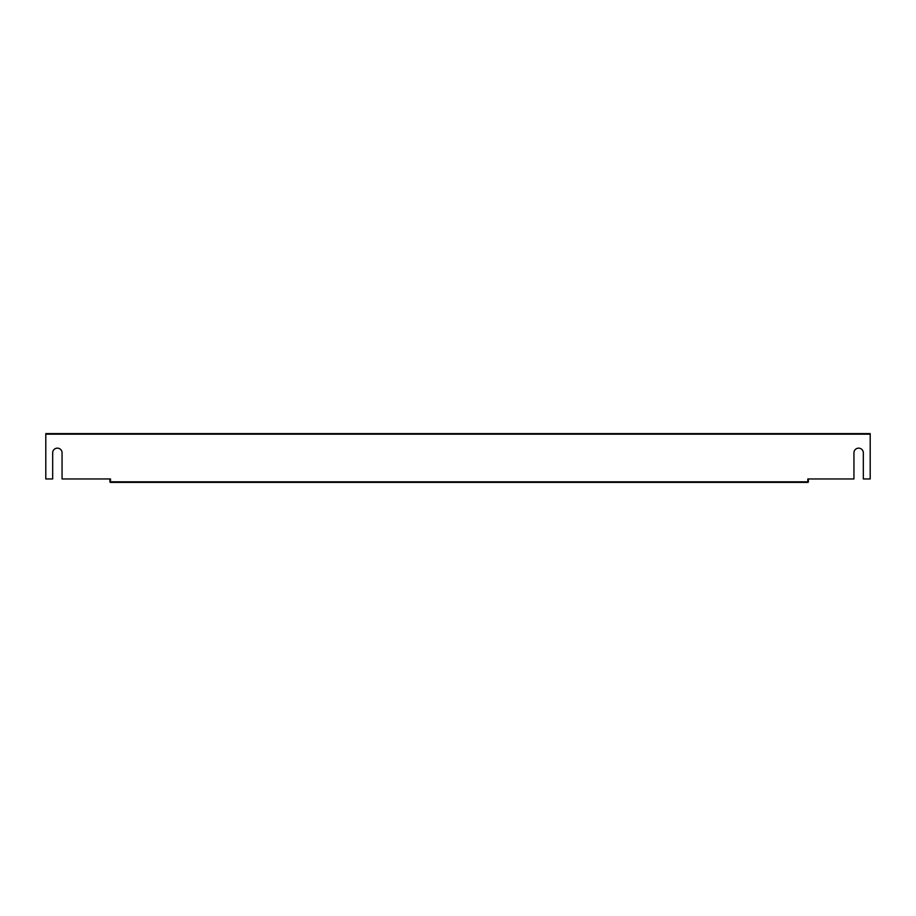 <?xml version="1.0" encoding="UTF-8"?>
<svg xmlns="http://www.w3.org/2000/svg" width="916" height="916" viewBox="0 0 916 916"><rect width="100%" height="100%" fill="white"/><g stroke="black" fill="none" stroke-linecap="round" stroke-linejoin="round"><path stroke-width="1.37" d="M109.92 478.954L109.92 481.816L807.798 481.816L807.798 478.954L853.941 478.954L853.941 452.848A4.694 4.694 0 0 1 858.635 448.153A4.694 4.694 0 0 1 863.33 452.848L863.33 478.954L870.2 478.954L870.2 433.611L45.8 433.611L45.8 478.954L52.67 478.954L52.67 452.848A4.694 4.694 0 0 1 57.364 448.153A4.694 4.694 0 0 1 62.059 452.848L62.059 478.954L110.493 478.954L110.493 482.389L807.798 482.389A0.573 0.573 0 0 0 808.37 481.816L807.798 482.389A0.573 0.573 0 0 0 808.37 481.816L808.37 478.954M110.493 482.389A0.573 0.573 0 0 1 109.92 481.816A0.573 0.573 0 0 0 110.493 482.389A0.573 0.573 0 0 1 109.92 481.816A0.573 0.573 0 0 0 110.493 482.389M807.798 482.389A0.573 0.573 0 0 0 808.37 481.816M45.8 434.184L870.2 434.184"/></g></svg>
